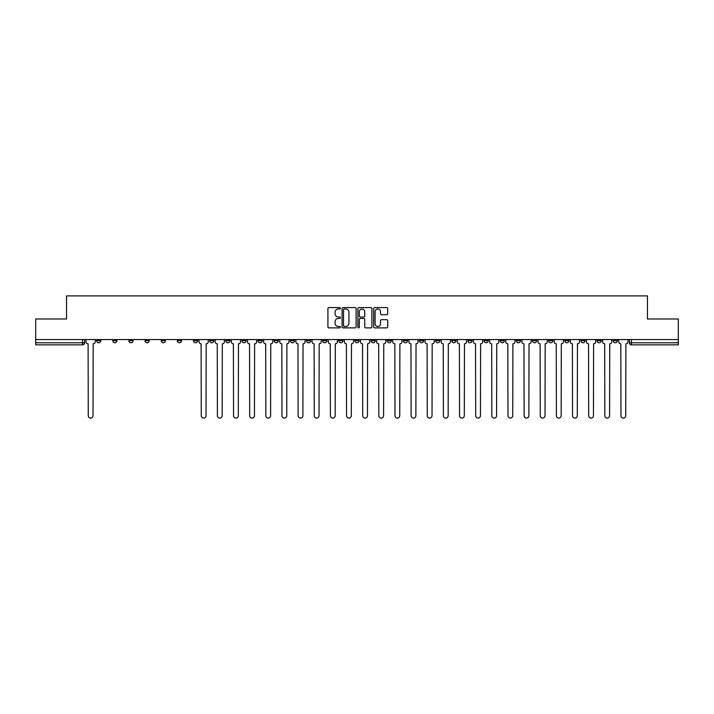 <?xml version="1.0" encoding="UTF-8"?>
<svg xmlns="http://www.w3.org/2000/svg" width="714" height="714" viewBox="0 0 714 714"><rect width="100%" height="100%" fill="white"/><g stroke="black" fill="none" stroke-linecap="round" stroke-linejoin="round"><path stroke-width="1.07" d="M340.444 308.287A0.714 0.714 0 0 0 339.73 307.573L328.94 307.573A1.017 1.017 0 0 0 327.922 308.591L327.922 326.869A1.017 1.017 0 0 0 328.94 327.887L339.73 327.887A0.714 0.714 0 0 0 340.444 327.173A0.714 0.714 0 0 0 339.73 326.468L338.338 326.468A3.249 3.249 0 0 1 335.089 323.219L335.089 321.693A3.249 3.249 0 0 1 338.338 318.444L339.73 318.444A0.714 0.714 0 0 0 340.444 317.73A0.714 0.714 0 0 0 339.73 317.016L338.338 317.016A3.249 3.249 0 0 1 335.089 313.767L335.089 312.241A3.249 3.249 0 0 1 338.338 308.992L339.73 308.992A0.714 0.714 0 0 0 340.444 308.287M532.501 339.561L532.501 340.703L536.642 340.703A2.071 2.071 0 0 1 534.572 342.774A2.071 2.071 0 0 1 532.501 340.703L532.501 339.561M516.356 339.561L516.356 340.703L520.497 340.703A2.071 2.071 0 0 1 518.426 342.774A2.071 2.071 0 0 1 516.356 340.703L516.356 339.561M419.502 339.561L419.502 340.703L423.643 340.703A2.071 2.071 0 0 1 421.572 342.774A2.071 2.071 0 0 1 419.502 340.703L419.502 339.561M403.356 339.561L403.356 340.703L407.498 340.703A2.071 2.071 0 0 1 405.427 342.774A2.071 2.071 0 0 1 403.356 340.703L403.356 339.561M387.22 339.561L387.22 340.703L391.352 340.703A2.071 2.071 0 0 1 389.282 342.774A2.071 2.071 0 0 1 387.22 340.703L387.22 339.561M354.929 339.561L354.929 340.703L359.071 340.703A2.071 2.071 0 0 1 357 342.774A2.071 2.071 0 0 1 354.929 340.703L354.929 339.561M322.648 340.703L322.648 339.561L322.648 340.703A2.071 2.071 0 0 0 324.718 342.774A2.071 2.071 0 0 1 322.648 340.703L326.78 340.703A2.071 2.071 0 0 1 324.718 342.774A2.071 2.071 0 0 0 326.78 340.703L326.78 339.561L326.78 340.703M306.502 340.703L306.502 339.561L306.502 340.703A2.071 2.071 0 0 0 308.573 342.774A2.071 2.071 0 0 1 306.502 340.703L310.644 340.703A2.071 2.071 0 0 1 308.573 342.774M290.357 340.703L290.357 339.561L290.357 340.703A2.071 2.071 0 0 0 292.428 342.774A2.071 2.071 0 0 1 290.357 340.703L294.498 340.703A2.071 2.071 0 0 1 292.428 342.774A2.071 2.071 0 0 0 294.498 340.703L294.498 339.561L294.498 340.703M274.221 339.561L274.221 340.703L278.353 340.703A2.071 2.071 0 0 1 276.291 342.774A2.071 2.071 0 0 1 274.221 340.703L274.221 339.561M258.075 339.561L258.075 340.703L262.216 340.703A2.071 2.071 0 0 1 260.146 342.774A2.071 2.071 0 0 1 258.075 340.703L258.075 339.561M241.93 339.561L241.93 340.703L246.071 340.703A2.071 2.071 0 0 1 244.001 342.774A2.071 2.071 0 0 1 241.93 340.703L241.93 339.561M225.794 340.703L225.794 339.561L225.794 340.703A2.071 2.071 0 0 0 227.855 342.774A2.071 2.071 0 0 1 225.794 340.703L229.926 340.703A2.071 2.071 0 0 1 227.855 342.774M193.503 340.703L193.503 339.561L193.503 340.703A2.071 2.071 0 0 0 195.574 342.774A2.071 2.071 0 0 1 193.503 340.703L197.644 340.703A2.071 2.071 0 0 1 195.574 342.774A2.071 2.071 0 0 0 197.644 340.703L197.644 339.561L197.644 340.703M177.358 340.703L177.358 339.561L177.358 340.703A2.071 2.071 0 0 0 179.428 342.774A2.071 2.071 0 0 1 177.358 340.703L181.499 340.703A2.071 2.071 0 0 1 179.428 342.774A2.071 2.071 0 0 0 181.499 340.703L181.499 339.561L181.499 340.703M161.221 340.703L161.221 339.561L161.221 340.703A2.071 2.071 0 0 0 163.292 342.774A2.071 2.071 0 0 1 161.221 340.703L165.362 340.703A2.071 2.071 0 0 1 163.292 342.774A2.071 2.071 0 0 0 165.362 340.703L165.362 339.561L165.362 340.703M145.076 340.703L145.076 339.561L145.076 340.703A2.071 2.071 0 0 0 147.146 342.774A2.071 2.071 0 0 1 145.076 340.703L149.217 340.703A2.071 2.071 0 0 1 147.146 342.774M128.931 340.703L128.931 339.561L128.931 340.703A2.071 2.071 0 0 0 131.001 342.774A2.071 2.071 0 0 1 128.931 340.703L133.072 340.703A2.071 2.071 0 0 1 131.001 342.774A2.071 2.071 0 0 0 133.072 340.703L133.072 339.561L133.072 340.703M112.794 340.703L112.794 339.561L112.794 340.703A2.071 2.071 0 0 0 114.865 342.774A2.071 2.071 0 0 1 112.794 340.703L116.926 340.703A2.071 2.071 0 0 1 114.865 342.774A2.071 2.071 0 0 0 116.926 340.703L116.926 339.561L116.926 340.703M386.685 314.731A1.017 1.017 0 0 0 387.702 313.714L387.702 308.591A1.017 1.017 0 0 0 386.685 307.573L374.698 307.573A1.017 1.017 0 0 0 373.681 308.591L373.681 326.869A1.017 1.017 0 0 0 374.698 327.887L386.685 327.887A1.017 1.017 0 0 0 387.702 326.869L387.702 320.675A1.017 1.017 0 0 0 386.685 319.658L381.553 319.658A1.017 1.017 0 0 0 380.535 320.675L380.535 323.745A2.713 2.713 0 0 1 377.822 326.468A2.713 2.713 0 0 1 375.109 323.745L375.109 311.715A2.713 2.713 0 0 1 377.822 308.992A2.713 2.713 0 0 1 380.535 311.715L380.535 313.714A1.017 1.017 0 0 0 381.553 314.731L386.685 314.731M35.7 339.561L35.7 318.971L66.536 318.971L66.536 295.899L647.464 295.899L647.464 318.971L678.3 318.971L678.3 339.561L35.7 339.561L35.7 342.774L84.645 342.774L84.645 339.561L84.645 342.774A2.071 2.071 0 0 1 82.574 344.844L35.7 344.844L35.7 342.774M356.107 308.591A1.017 1.017 0 0 0 355.099 307.573L343.113 307.573A1.017 1.017 0 0 0 342.095 308.591L342.095 326.869A1.017 1.017 0 0 0 343.113 327.887L355.099 327.887A1.017 1.017 0 0 0 356.107 326.869L356.107 308.591M358.901 307.573L370.887 307.573A1.017 1.017 0 0 1 371.905 308.591L371.905 326.869A1.017 1.017 0 0 1 370.887 327.887L365.764 327.887A1.017 1.017 0 0 1 364.747 326.869L364.747 319.453A1.017 1.017 0 0 0 363.729 318.444L360.329 318.444A1.017 1.017 0 0 0 359.312 319.453L359.312 327.173A0.714 0.714 0 0 1 358.598 327.887A0.714 0.714 0 0 1 357.892 327.173L357.892 308.591A1.017 1.017 0 0 1 358.901 307.573M629.355 339.561L629.355 342.774L678.3 342.774L678.3 344.844L631.426 344.844A2.071 2.071 0 0 1 629.355 342.774A2.071 2.071 0 0 0 631.426 344.844L631.426 339.561M678.3 339.561L678.3 342.774M617.351 339.561L617.351 340.703A2.071 2.071 0 0 1 615.281 342.774A2.071 2.071 0 0 1 613.21 340.703L617.351 340.703M613.21 339.561L613.21 340.703M601.206 339.561L601.206 340.703A2.071 2.071 0 0 1 599.135 342.774A2.071 2.071 0 0 1 597.074 340.703L601.206 340.703M597.074 339.561L597.074 340.703M585.069 339.561L585.069 340.703A2.071 2.071 0 0 1 582.999 342.774A2.071 2.071 0 0 1 580.928 340.703A2.071 2.071 0 0 0 582.999 342.774M580.928 339.561L580.928 340.703L585.069 340.703M568.924 339.561L568.924 340.703A2.071 2.071 0 0 1 566.854 342.774A2.071 2.071 0 0 1 564.783 340.703L568.924 340.703M564.783 339.561L564.783 340.703M552.779 339.561L552.779 340.703A2.071 2.071 0 0 1 550.708 342.774A2.071 2.071 0 0 1 548.638 340.703L552.779 340.703M548.638 339.561L548.638 340.703M536.642 339.561L536.642 340.703M520.497 339.561L520.497 340.703L520.497 339.561M504.352 339.561L504.352 340.703A2.071 2.071 0 0 1 502.281 342.774A2.071 2.071 0 0 1 500.211 340.703L504.352 340.703M500.211 339.561L500.211 340.703M488.206 339.561L488.206 340.703A2.071 2.071 0 0 1 486.145 342.774A2.071 2.071 0 0 1 484.074 340.703L488.206 340.703M484.074 339.561L484.074 340.703M472.07 339.561L472.07 340.703A2.071 2.071 0 0 1 469.999 342.774A2.071 2.071 0 0 1 467.929 340.703L472.07 340.703M467.929 339.561L467.929 340.703M455.925 339.561L455.925 340.703A2.071 2.071 0 0 1 453.854 342.774A2.071 2.071 0 0 1 451.783 340.703L455.925 340.703M451.783 339.561L451.783 340.703M439.779 339.561L439.779 340.703A2.071 2.071 0 0 1 437.709 342.774A2.071 2.071 0 0 1 435.647 340.703L439.779 340.703M435.647 339.561L435.647 340.703M423.643 339.561L423.643 340.703A2.071 2.071 0 0 1 421.572 342.774M407.498 339.561L407.498 340.703M391.352 340.703L391.352 339.561L391.352 340.703A2.071 2.071 0 0 1 389.282 342.774M375.216 339.561L375.216 340.703A2.071 2.071 0 0 1 373.145 342.774A2.071 2.071 0 0 1 371.075 340.703A2.071 2.071 0 0 0 373.145 342.774A2.071 2.071 0 0 0 375.216 340.703L371.075 340.703L371.075 339.561M359.071 340.703L359.071 339.561L359.071 340.703A2.071 2.071 0 0 1 357 342.774M342.925 339.561L342.925 340.703A2.071 2.071 0 0 1 340.855 342.774A2.071 2.071 0 0 1 338.784 340.703A2.071 2.071 0 0 0 340.855 342.774M338.784 339.561L338.784 340.703L342.925 340.703M310.644 339.561L310.644 340.703L310.644 339.561M278.353 340.703L278.353 339.561L278.353 340.703A2.071 2.071 0 0 1 276.291 342.774M262.216 340.703L262.216 339.561L262.216 340.703A2.071 2.071 0 0 1 260.146 342.774M246.071 340.703L246.071 339.561L246.071 340.703A2.071 2.071 0 0 1 244.001 342.774M229.926 339.561L229.926 340.703L229.926 339.561M213.789 340.703L213.789 339.561L213.789 340.703A2.071 2.071 0 0 1 211.719 342.774A2.071 2.071 0 0 1 209.648 340.703L213.789 340.703A2.071 2.071 0 0 1 211.719 342.774M209.648 339.561L209.648 340.703M149.217 339.561L149.217 340.703L149.217 339.561M100.79 339.561L100.79 340.703A2.071 2.071 0 0 1 98.719 342.774A2.071 2.071 0 0 1 96.649 340.703A2.071 2.071 0 0 0 98.719 342.774A2.071 2.071 0 0 0 100.79 340.703L100.79 339.561M96.649 339.561L96.649 340.703L100.79 340.703M82.574 339.561L82.574 344.844A2.071 2.071 0 0 0 84.645 342.774M344.228 308.992A0.714 0.714 0 0 0 343.514 309.706L343.514 325.754A0.714 0.714 0 0 0 344.228 326.468L345.701 326.468A3.249 3.249 0 0 0 348.95 323.219L348.95 312.241A3.249 3.249 0 0 0 345.701 308.992L344.228 308.992M364.747 311.759A2.713 2.713 0 0 0 362.025 309.046A2.713 2.713 0 0 0 359.312 311.759L359.312 316.007A1.017 1.017 0 0 0 360.329 317.016L363.729 317.016A1.017 1.017 0 0 0 364.747 316.007L364.747 311.759M86.046 341.738L86.046 339.561L86.046 341.738A2.071 2.071 0 0 0 88.108 343.809L88.268 415.726A2.383 2.383 0 0 0 90.651 418.101A2.383 2.383 0 0 0 93.025 415.726L93.186 343.809A2.071 2.071 0 0 0 95.248 341.738L95.248 339.561L95.248 341.738M88.108 343.809L88.268 415.726M93.025 415.726L93.186 343.809M215.182 341.738L215.182 339.561L215.182 341.738A2.071 2.071 0 0 0 217.252 343.809L217.404 415.726A2.383 2.383 0 0 0 219.787 418.101A2.383 2.383 0 0 0 222.17 415.726L222.322 343.809A2.071 2.071 0 0 0 224.392 341.738L224.392 339.561L224.392 341.738M231.327 341.738L231.327 339.561L231.327 341.738A2.071 2.071 0 0 0 233.398 343.809L233.549 415.726A2.383 2.383 0 0 0 235.932 418.101A2.383 2.383 0 0 0 238.306 415.726L238.467 343.809A2.071 2.071 0 0 0 240.538 341.738L240.538 339.561L240.538 341.738M247.472 341.738L247.472 339.561L247.472 341.738A2.071 2.071 0 0 0 249.534 343.809L249.695 415.726A2.383 2.383 0 0 0 252.069 418.101A2.383 2.383 0 0 0 254.452 415.726L254.612 343.809A2.071 2.071 0 0 0 256.674 341.738L256.674 339.561L256.674 341.738M263.609 341.738L263.609 339.561L263.609 341.738A2.071 2.071 0 0 0 265.679 343.809L265.84 415.726A2.383 2.383 0 0 0 268.214 418.101A2.383 2.383 0 0 0 270.597 415.726L270.749 343.809A2.071 2.071 0 0 0 272.819 341.738L272.819 339.561L272.819 341.738M279.754 341.738L279.754 339.561L279.754 341.738A2.071 2.071 0 0 0 281.825 343.809L281.976 415.726A2.383 2.383 0 0 0 284.359 418.101A2.383 2.383 0 0 0 286.742 415.726L286.894 343.809A2.071 2.071 0 0 0 288.965 341.738L288.965 339.561L288.965 341.738M295.899 341.738L295.899 339.561L295.899 341.738A2.071 2.071 0 0 0 297.97 343.809L298.122 415.726A2.383 2.383 0 0 0 300.505 418.101A2.383 2.383 0 0 0 302.879 415.726L303.039 343.809A2.071 2.071 0 0 0 305.11 341.738L305.11 339.561L305.11 341.738M312.036 341.738L312.036 339.561L312.036 341.738A2.071 2.071 0 0 0 314.106 343.809L314.267 415.726A2.383 2.383 0 0 0 316.641 418.101A2.383 2.383 0 0 0 319.024 415.726L319.176 343.809A2.071 2.071 0 0 0 321.246 341.738L321.246 339.561L321.246 341.738M328.181 341.738L328.181 339.561L328.181 341.738A2.071 2.071 0 0 0 330.252 343.809L330.403 415.726A2.383 2.383 0 0 0 332.786 418.101A2.383 2.383 0 0 0 335.169 415.726L335.321 343.809A2.071 2.071 0 0 0 337.392 341.738L337.392 339.561L337.392 341.738M344.327 341.738L344.327 339.561L344.327 341.738A2.071 2.071 0 0 0 346.397 343.809L346.549 415.726A2.383 2.383 0 0 0 348.932 418.101A2.383 2.383 0 0 0 351.306 415.726L351.466 343.809A2.071 2.071 0 0 0 353.537 341.738L353.537 339.561L353.537 341.738M360.463 341.738L360.463 339.561L360.463 341.738A2.071 2.071 0 0 0 362.533 343.809L362.694 415.726A2.383 2.383 0 0 0 365.068 418.101A2.383 2.383 0 0 0 367.451 415.726L367.603 343.809A2.071 2.071 0 0 0 369.673 341.738L369.673 339.561L369.673 341.738M376.608 341.738L376.608 339.561L376.608 341.738A2.071 2.071 0 0 0 378.679 343.809L378.831 415.726A2.383 2.383 0 0 0 381.214 418.101A2.383 2.383 0 0 0 383.596 415.726L383.748 343.809A2.071 2.071 0 0 0 385.819 341.738L385.819 339.561L385.819 341.738M392.754 341.738L392.754 339.561L392.754 341.738A2.071 2.071 0 0 0 394.824 343.809L394.976 415.726A2.383 2.383 0 0 0 397.359 418.101A2.383 2.383 0 0 0 399.733 415.726L399.894 343.809A2.071 2.071 0 0 0 401.964 341.738L401.964 339.561L401.964 341.738M408.89 341.738L408.89 339.561L408.89 341.738A2.071 2.071 0 0 0 410.961 343.809L411.121 415.726A2.383 2.383 0 0 0 413.495 418.101A2.383 2.383 0 0 0 415.878 415.726L416.03 343.809A2.071 2.071 0 0 0 418.101 341.738L418.101 339.561L418.101 341.738M425.035 341.738L425.035 339.561L425.035 341.738A2.071 2.071 0 0 0 427.106 343.809L427.258 415.726A2.383 2.383 0 0 0 429.641 418.101A2.383 2.383 0 0 0 432.024 415.726L432.175 343.809A2.071 2.071 0 0 0 434.246 341.738L434.246 339.561L434.246 341.738M199.036 339.561L199.036 341.738A2.071 2.071 0 0 0 201.107 343.809L201.268 415.726A2.383 2.383 0 0 0 203.642 418.101A2.383 2.383 0 0 0 206.025 415.726L206.176 343.809A2.071 2.071 0 0 0 208.247 341.738L208.247 339.561M217.252 343.809L217.404 415.726M222.17 415.726L222.322 343.809M233.398 343.809L233.549 415.726M238.306 415.726L238.467 343.809M249.534 343.809L249.695 415.726M254.452 415.726L254.612 343.809M265.679 343.809L265.84 415.726M270.597 415.726L270.749 343.809M281.825 343.809L281.976 415.726M286.742 415.726L286.894 343.809M297.97 343.809L298.122 415.726M302.879 415.726L303.039 343.809M314.106 343.809L314.267 415.726M319.024 415.726L319.176 343.809M330.252 343.809L330.403 415.726M335.169 415.726L335.321 343.809M346.397 343.809L346.549 415.726M351.306 415.726L351.466 343.809M362.533 343.809L362.694 415.726M367.451 415.726L367.603 343.809M378.679 343.809L378.831 415.726M383.596 415.726L383.748 343.809M394.824 343.809L394.976 415.726M399.733 415.726L399.894 343.809M410.961 343.809L411.121 415.726M415.878 415.726L416.03 343.809M427.106 343.809L427.258 415.726M432.024 415.726L432.175 343.809M441.181 341.738L441.181 339.561L441.181 341.738A2.071 2.071 0 0 0 443.251 343.809L443.403 415.726A2.383 2.383 0 0 0 445.786 418.101A2.383 2.383 0 0 0 448.16 415.726L448.321 343.809A2.071 2.071 0 0 0 450.391 341.738L450.391 339.561L450.391 341.738M443.251 343.809L443.403 415.726M448.16 415.726L448.321 343.809M457.326 341.738L457.326 339.561L457.326 341.738A2.071 2.071 0 0 0 459.388 343.809L459.548 415.726A2.383 2.383 0 0 0 461.931 418.101A2.383 2.383 0 0 0 464.305 415.726L464.466 343.809A2.071 2.071 0 0 0 466.528 341.738L466.528 339.561L466.528 341.738M459.388 343.809L459.548 415.726M464.305 415.726L464.466 343.809M473.462 341.738L473.462 339.561L473.462 341.738A2.071 2.071 0 0 0 475.533 343.809L475.694 415.726A2.383 2.383 0 0 0 478.068 418.101A2.383 2.383 0 0 0 480.451 415.726L480.602 343.809A2.071 2.071 0 0 0 482.673 341.738L482.673 339.561L482.673 341.738M475.533 343.809L475.694 415.726M480.451 415.726L480.602 343.809M489.608 341.738L489.608 339.561L489.608 341.738A2.071 2.071 0 0 0 491.678 343.809L491.83 415.726A2.383 2.383 0 0 0 494.213 418.101A2.383 2.383 0 0 0 496.596 415.726L496.748 343.809A2.071 2.071 0 0 0 498.818 341.738L498.818 339.561L498.818 341.738M491.678 343.809L491.83 415.726M496.596 415.726L496.748 343.809M505.753 341.738L505.753 339.561L505.753 341.738A2.071 2.071 0 0 0 507.824 343.809L507.975 415.726A2.383 2.383 0 0 0 510.358 418.101A2.383 2.383 0 0 0 512.732 415.726L512.893 343.809A2.071 2.071 0 0 0 514.964 341.738L514.964 339.561L514.964 341.738M507.824 343.809L507.975 415.726M512.732 415.726L512.893 343.809M521.889 341.738L521.889 339.561L521.889 341.738A2.071 2.071 0 0 0 523.96 343.809L524.121 415.726A2.383 2.383 0 0 0 526.495 418.101A2.383 2.383 0 0 0 528.878 415.726L529.029 343.809A2.071 2.071 0 0 0 531.1 341.738L531.1 339.561L531.1 341.738M523.96 343.809L524.121 415.726M528.878 415.726L529.029 343.809M538.035 341.738L538.035 339.561L538.035 341.738A2.071 2.071 0 0 0 540.105 343.809L540.257 415.726A2.383 2.383 0 0 0 542.64 418.101A2.383 2.383 0 0 0 545.023 415.726L545.175 343.809A2.071 2.071 0 0 0 547.245 341.738L547.245 339.561L547.245 341.738M540.105 343.809L540.257 415.726M545.023 415.726L545.175 343.809M554.18 341.738L554.18 339.561L554.18 341.738A2.071 2.071 0 0 0 556.251 343.809L556.402 415.726A2.383 2.383 0 0 0 558.785 418.101A2.383 2.383 0 0 0 561.159 415.726L561.32 343.809A2.071 2.071 0 0 0 563.391 341.738L563.391 339.561L563.391 341.738M556.251 343.809L556.402 415.726M561.159 415.726L561.32 343.809M570.316 341.738L570.316 339.561L570.316 341.738A2.071 2.071 0 0 0 572.387 343.809L572.548 415.726A2.383 2.383 0 0 0 574.922 418.101A2.383 2.383 0 0 0 577.305 415.726L577.456 343.809A2.071 2.071 0 0 0 579.527 341.738L579.527 339.561L579.527 341.738M572.387 343.809L572.548 415.726M577.305 415.726L577.456 343.809M586.462 341.738L586.462 339.561L586.462 341.738A2.071 2.071 0 0 0 588.532 343.809L588.684 415.726A2.383 2.383 0 0 0 591.067 418.101A2.383 2.383 0 0 0 593.45 415.726L593.602 343.809A2.071 2.071 0 0 0 595.672 341.738L595.672 339.561L595.672 341.738M588.532 343.809L588.684 415.726M593.45 415.726L593.602 343.809M602.607 341.738L602.607 339.561L602.607 341.738A2.071 2.071 0 0 0 604.678 343.809L604.829 415.726A2.383 2.383 0 0 0 607.212 418.101A2.383 2.383 0 0 0 609.586 415.726L609.747 343.809A2.071 2.071 0 0 0 611.818 341.738L611.818 339.561L611.818 341.738M604.678 343.809L604.829 415.726M609.586 415.726L609.747 343.809M618.752 341.738L618.752 339.561L618.752 341.738A2.071 2.071 0 0 0 620.814 343.809L620.975 415.726A2.383 2.383 0 0 0 623.349 418.101A2.383 2.383 0 0 0 625.732 415.726L625.892 343.809A2.071 2.071 0 0 0 627.954 341.738L627.954 339.561L627.954 341.738M620.814 343.809L620.975 415.726M625.732 415.726L625.892 343.809"/></g></svg>
